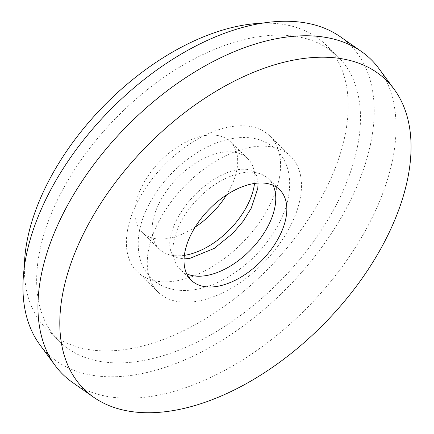 <?xml version="1.0" encoding="UTF-8"?>
<svg xmlns="http://www.w3.org/2000/svg" width="434" height="434" viewBox="0 0 434 434"><rect width="100%" height="100%" fill="white"/><g stroke="black" fill="none" stroke-linecap="round" stroke-linejoin="round"><path stroke-width="0.33" stroke-dasharray="2.17 1.63" d="M186.718 273.843A63.25 36.727 -45.7 0 1 180.202 269.465A63.25 36.727 -45.7 0 1 180.332 222.978A63.25 36.727 -45.7 0 1 268.543 178.922A63.25 36.727 -45.7 0 1 273.084 185.329M137.426 201.994A94.872 55.091 -45.7 0 1 269.742 135.907A94.872 55.091 -45.7 0 1 269.547 205.635A94.872 55.091 -45.7 0 1 137.231 271.722A94.872 55.091 -45.7 0 1 137.426 201.994M158.307 222.371A94.872 55.091 -45.7 0 1 290.628 156.283A94.872 55.091 -45.7 0 1 290.433 226.011A94.872 55.091 -45.7 0 1 158.117 292.098A94.872 55.091 -45.7 0 1 158.307 222.371M195.148 227.107A63.25 36.727 -45.7 0 1 142.119 232.304A63.25 36.727 -45.7 0 1 142.243 185.823A63.25 36.727 -45.7 0 1 230.459 141.761A63.25 36.727 -45.7 0 1 230.329 188.248A63.25 36.727 -45.7 0 1 226.564 194.909M184.374 255.355A63.25 36.727 -45.7 0 1 159.316 249.083A63.25 36.727 -45.7 0 1 159.446 202.602A63.25 36.727 -45.7 0 1 247.657 158.546A63.25 36.727 -45.7 0 1 254.541 183.436M378.871 68.518A220.32 127.938 -45.7 0 1 370.408 221.226A220.32 127.938 -45.7 0 1 72.549 382.473M340.261 36.711A216.099 125.491 -45.7 0 1 349.044 203.161A216.099 125.491 -45.7 0 1 189.783 357.649A216.099 125.491 -45.7 0 1 39.798 344.661M337.299 202.841A199.233 115.694 -45.7 0 1 59.436 341.623A199.233 115.694 -45.7 0 1 59.843 195.202A199.233 115.694 -45.7 0 1 337.706 56.415A199.233 115.694 -45.7 0 1 337.299 202.841M261.968 23.219A199.233 115.694 -45.7 0 1 325.424 44.431A199.233 115.694 -45.7 0 1 325.017 190.851A199.233 115.694 -45.7 0 1 47.149 329.634A199.233 115.694 -45.7 0 1 24.38 266.726M279.599 189.707L268.543 178.922M290.628 156.283L269.742 135.907M247.657 158.546L230.459 141.761M59.436 341.623L47.149 329.634M337.706 56.415L325.424 44.431M159.316 249.083L142.119 232.304M158.117 292.098L137.231 271.722M191.258 280.25L180.202 269.465M148.461 205.412C160.048 183.419 176.54 165.647 197.947 152.106C213.284 142.661 228.398 137.79 243.295 137.486C256.527 137.399 267.599 141.527 276.501 149.871C282.919 156.251 287.004 164.101 288.756 173.416C291.339 188.953 288.219 205.347 279.398 222.599C265.234 250.787 236.687 276.61 208.689 286.093C184.846 294.393 163.439 290.449 151.352 278.134C144.94 271.755 140.855 263.905 139.102 254.59C136.52 239.053 139.639 222.658 148.461 205.412M258.073 183.05L256.565 175.634L254.416 172.504C253.065 171.604 251.4 168.186 238.233 169.558C230.926 170.66 222.756 173.985 213.723 179.535C197.633 190.021 185.269 203.432 176.638 219.767C171.115 231.393 168.897 240.604 169.971 247.402C170.671 251.541 171.826 254.243 173.437 255.501L176.703 257.606L184.07 258.892"/><path stroke-width="0.65" d="M273.084 185.329A63.25 36.727 -45.7 0 1 268.413 225.403A63.25 36.727 -45.7 0 1 186.718 273.843M191.389 233.769A63.25 36.727 -45.7 0 1 279.599 189.707A63.25 36.727 -45.7 0 1 279.469 236.194A63.25 36.727 -45.7 0 1 191.258 280.25A63.25 36.727 -45.7 0 1 191.389 233.769M254.541 183.436A63.25 36.727 -45.7 0 1 247.526 205.027A63.25 36.727 -45.7 0 1 184.374 255.355M385.902 239.123A216.099 125.491 -45.7 0 1 93.739 397.289A216.099 125.491 -45.7 0 1 84.956 230.839A216.099 125.491 -45.7 0 1 244.217 76.351A216.099 125.491 -45.7 0 1 394.202 89.339A216.099 125.491 -45.7 0 1 385.902 239.123M93.739 397.289L72.549 382.473A220.32 127.938 -45.7 0 1 55.129 365.482A220.32 127.938 -45.7 0 1 63.592 212.774A220.32 127.938 -45.7 0 1 361.451 51.527A220.32 127.938 -45.7 0 1 378.871 68.518L394.202 89.339M55.129 365.482L39.798 344.661A216.099 125.491 -45.7 0 1 48.098 194.877A216.099 125.491 -45.7 0 1 340.261 36.711L361.451 51.527M24.38 266.726A199.233 115.694 -45.7 0 1 47.556 183.213A199.233 115.694 -45.7 0 1 261.968 23.219M226.564 194.909A63.25 36.727 -45.7 0 1 195.148 227.107M184.07 258.892L189.625 258.447L214.136 248.47L232.798 233.378L243.235 221.145L251.221 208.239L257.791 188.389L258.073 183.05"/></g></svg>
